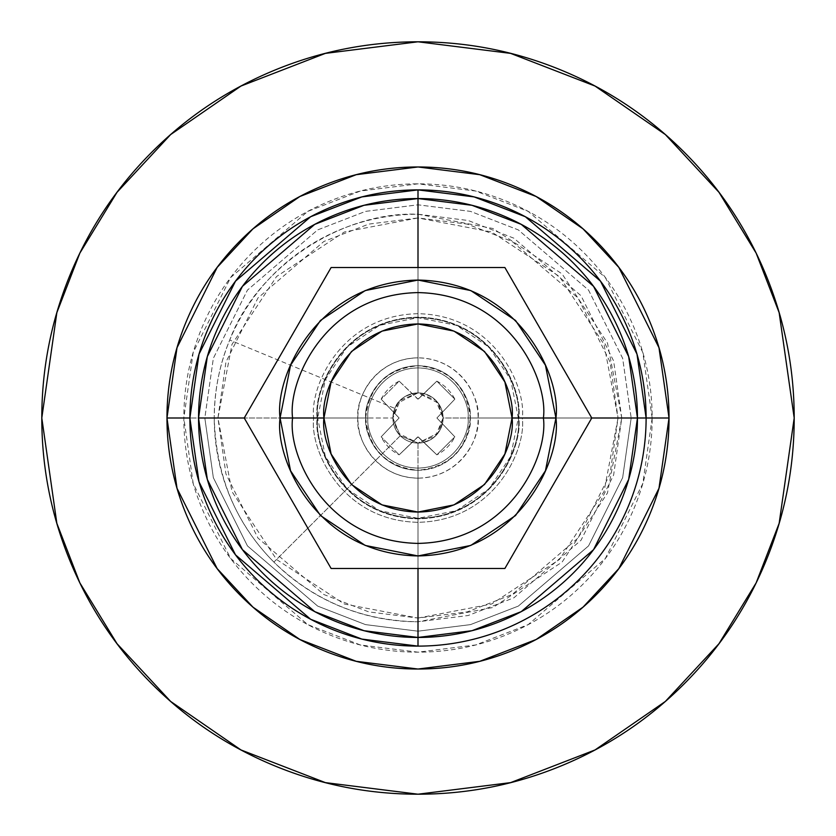 <?xml version="1.0" encoding="UTF-8"?>
<svg xmlns="http://www.w3.org/2000/svg" width="836" height="836" viewBox="0 0 836 836"><rect width="100%" height="100%" fill="white"/><g stroke="black" fill="none" stroke-linecap="round" stroke-linejoin="round"><path stroke-width="0.63" stroke-dasharray="4.18 3.13" d="M418 392.92L418 214.225C341.339 211.08 256.171 267.99 229.733 340.022L394.832 408.407C399.462 398.615 407.184 393.453 418 392.92C433.121 394.519 441.481 402.879 443.08 418L438.064 433.048L418 443.08L397.936 433.048L392.92 418L394.832 408.407L229.733 340.022C219.659 363.974 214.486 389.963 214.225 418C215.918 475.82 235.815 523.848 273.905 562.095L400.266 435.734L392.92 418L400.266 435.734L418 443.08L438.064 433.048L443.08 418L621.775 418L613.624 360.943L581.02 295.735L513.889 238.197L468.16 220.495L418 214.225A203.775 203.775 0 0 0 214.225 418L204.82 418L213.347 358.31L247.456 290.092L317.68 229.9L365.52 211.383L418 204.82L470.48 211.383L518.32 229.9L588.544 290.092L622.653 358.31L631.18 418L621.775 418L607.469 342.99L562.095 273.905L493.01 228.531L418 214.225L418 392.92L400.266 400.266L392.92 418L400.266 435.734L273.905 562.095C314.064 600.99 362.103 620.876 418 621.775L418 443.08L400.266 435.734L418 443.08L418 621.775L493.01 607.469L562.095 562.095L607.469 493.01L621.775 418L443.08 418C441.481 433.121 433.121 441.481 418 443.08L435.734 435.734L443.08 418L435.734 400.266L418 392.92C405.7 394.477 397.978 399.639 394.832 408.407L392.92 418L397.936 402.952L418 392.92L438.064 402.952L443.08 418L438.064 402.952L418 392.92L400.266 400.266L392.92 418A25.08 25.08 0 0 1 418 392.92A25.08 25.08 0 0 1 443.08 418A25.08 25.08 0 0 0 418 392.92A25.08 25.08 0 0 0 392.92 418A25.08 25.08 0 0 1 418 392.92A25.08 25.08 0 0 1 443.08 418L518.32 418C522.354 388.656 492.258 319.049 418 317.68C343.742 319.049 313.646 388.656 317.68 418L392.92 418L317.68 418C313.646 388.656 343.742 319.049 418 317.68C492.258 319.049 522.354 388.656 518.32 418C522.354 388.656 492.258 319.049 418 317.68C343.742 319.049 313.646 388.656 317.68 418L325.319 379.607L347.065 347.065L379.607 325.319L418 317.68L456.393 325.319L488.935 347.065L510.681 379.607L518.32 418L510.681 456.393L488.935 488.935L456.393 510.681L418 518.32L379.607 510.681L347.065 488.935L325.319 456.393L317.68 418C313.646 447.344 343.742 516.951 418 518.32C492.258 516.951 522.354 447.344 518.32 418C522.354 447.344 492.258 516.951 418 518.32C343.742 516.951 313.646 447.344 317.68 418C313.646 447.344 343.742 516.951 418 518.32C492.258 516.951 522.354 447.344 518.32 418L443.08 418A25.08 25.08 0 0 1 418 443.08A25.08 25.08 0 0 1 392.92 418A25.08 25.08 0 0 0 418 443.08A25.08 25.08 0 0 0 443.08 418A25.08 25.08 0 0 1 418 443.08A25.08 25.08 0 0 1 392.92 418L400.266 435.734L418 443.08L435.734 435.734L443.08 418L435.734 400.266L418 392.92M331.119 568.48L244.237 418L309.853 304.346L331.119 267.52L504.881 267.52L591.763 418L504.881 568.48L331.119 568.48L244.237 418L331.119 267.52L504.881 267.52L591.763 418L526.147 531.654L504.881 568.48L331.119 568.48M637.45 418L631.18 418L622.653 358.31L588.544 290.092L518.32 229.9L470.48 211.383L418 204.82L365.52 211.383L317.68 229.9L247.456 290.092L213.347 358.31L204.82 418L198.55 418L204.82 418L213.347 477.69L247.456 545.908L317.68 606.1L365.52 624.617L418 631.18L470.48 624.617L518.32 606.1L588.544 545.908L622.653 477.69L631.18 418L637.45 418L478.14 418L637.45 418M292.6 418C287.563 454.68 325.183 541.686 418 543.4C510.817 541.686 548.437 454.68 543.4 418C548.437 381.32 510.817 294.314 418 292.6C325.183 294.314 287.563 381.32 292.6 418C287.563 454.68 325.183 541.686 418 543.4C510.817 541.686 548.437 454.68 543.4 418C548.437 381.32 510.817 294.314 418 292.6C325.183 294.314 287.563 381.32 292.6 418M621.775 418L631.18 418L622.653 477.69L588.544 545.908L518.32 606.1L470.48 624.617L418 631.18L365.52 624.617L317.68 606.1L247.456 545.908L213.347 477.69L204.82 418L214.225 418A203.775 203.775 0 0 0 418 621.775L468.16 615.505L513.889 597.803L581.02 540.265L613.624 475.057L621.775 418M418 478.14A60.14 60.14 0 0 1 357.86 418L189.887 418L357.86 418A60.14 60.14 0 0 1 418 357.86A60.14 60.14 0 0 1 478.14 418C480.554 435.587 462.507 477.314 418 478.14C373.493 477.314 355.446 435.587 357.86 418L365.74 418C363.639 433.288 379.314 469.55 418 470.26L418 618.055L491.641 604.01L559.462 559.462L604.01 491.641L618.055 418L470.26 418C466.937 449.517 449.517 466.937 418 470.26C456.686 469.55 472.361 433.288 470.26 418L618.055 418L604.01 344.359L559.462 276.538L491.641 231.99L418 217.945L418 365.74C449.517 369.063 466.937 386.483 470.26 418C472.361 402.712 456.686 366.45 418 365.74L418 217.945L368.76 224.1L323.856 241.479L257.958 297.971L225.95 361.988L217.945 418L231.99 491.641L276.538 559.462L344.359 604.01L418 618.055L418 470.26C386.483 466.937 369.063 449.517 365.74 418L183.836 418L193.2 352.437L230.663 277.5L307.805 211.383L360.358 191.036L418 183.836L475.642 191.036L528.195 211.383L605.337 277.5L642.8 352.437L652.164 418L618.055 418L610.05 361.988L578.042 297.971L512.144 241.479L467.24 224.1L418 217.945L344.359 231.99L276.538 276.538L231.99 344.359L217.945 418L225.95 474.012L257.958 538.029L323.856 594.521L368.76 611.9L418 618.055L467.24 611.9L512.144 594.521L578.042 538.029L610.05 474.012L618.055 418L652.164 418C652.164 449.057 646.228 478.923 634.346 507.609C622.454 536.304 605.536 561.625 583.58 583.58C561.625 605.536 536.304 622.454 507.609 634.346C478.923 646.228 449.057 652.164 418 652.164C386.943 652.164 357.076 646.228 328.391 634.346C299.696 622.454 274.375 605.536 252.42 583.58C230.464 561.625 213.546 536.304 201.654 507.609C189.772 478.923 183.836 449.057 183.836 418C183.836 386.943 189.772 357.076 201.654 328.391C213.546 299.696 230.464 274.375 252.42 252.42C274.375 230.464 299.696 213.546 328.391 201.654C357.076 189.772 386.943 183.836 418 183.836C449.057 183.836 478.923 189.772 507.609 201.654C536.304 213.546 561.625 230.464 583.58 252.42C605.536 274.375 622.454 299.696 634.346 328.391C646.228 357.076 652.164 386.943 652.164 418L642.8 483.563L605.337 558.5L528.195 624.617L475.642 644.964L418 652.164L360.358 644.964L307.805 624.617L230.663 558.5L193.2 483.563L183.836 418L365.74 418C369.063 386.483 386.483 369.063 418 365.74C379.314 366.45 363.639 402.712 365.74 418L357.86 418C355.446 400.413 373.493 358.686 418 357.86L418 198.55L418 357.86C462.507 358.686 480.554 400.413 478.14 418A60.14 60.14 0 0 1 418 478.14L418 637.45L418 478.14M794.2 418L779.152 312.664L756.162 253.151L718.96 192.28L665.362 134.565L595.033 86.056L510.608 53.379L418 41.8L325.392 53.379L240.967 86.056L170.638 134.565L117.04 192.28L79.838 253.151L56.848 312.664L41.8 418L56.848 523.336L79.838 582.849L117.04 643.72L170.638 701.435L240.967 749.944L325.392 782.621L418 794.2L510.608 782.621L595.033 749.944L665.362 701.435L718.96 643.72L756.162 582.849L779.152 523.336L794.2 418C794.2 368.112 784.659 320.125 765.567 274.03C746.475 227.946 719.284 187.264 684.015 151.985C648.736 116.716 608.054 89.525 561.97 70.433C515.875 51.341 467.888 41.8 418 41.8C368.112 41.8 320.125 51.341 274.03 70.433C227.946 89.525 187.264 116.716 151.985 151.985C116.716 187.264 89.525 227.946 70.433 274.03C51.341 320.125 41.8 368.112 41.8 418C41.8 467.888 51.341 515.875 70.433 561.97C89.525 608.054 116.716 648.736 151.985 684.015C187.264 719.284 227.946 746.475 274.03 765.567C320.125 784.659 368.112 794.2 418 794.2C467.888 794.2 515.875 784.659 561.97 765.567C608.054 746.475 648.736 719.284 684.015 684.015C719.284 648.736 746.475 608.054 765.567 561.97C784.659 515.875 794.2 467.888 794.2 418M399.159 381.153A41.382 41.382 0 0 0 381.153 399.159L399.096 418L381.153 436.841A41.382 41.382 0 0 0 399.159 454.847L418 436.904L436.841 454.847A41.382 41.382 0 0 0 454.847 436.841L436.904 418L454.847 399.159A41.382 41.382 0 0 0 436.841 381.153L418 399.096L399.159 381.153L381.153 399.159L399.096 418L381.153 436.841L399.159 454.847L417.613 437.019L399.159 454.847L381.153 436.841L399.096 418L381.153 399.159L399.159 381.153L417.613 398.981L399.159 381.153L381.153 399.159L399.096 418L381.153 436.841L399.159 454.847L418 436.904L436.841 454.847L454.847 436.841L436.904 418L454.847 399.159L436.841 381.153L418.387 398.981L417.613 398.981L418.387 398.981L436.841 381.153L454.847 399.159L436.904 418L454.847 436.841L436.841 454.847L418.387 437.019L417.613 437.019L418.387 437.019L436.841 454.847L454.847 436.841L436.904 418L454.847 399.159L436.841 381.153L418 399.096L399.159 381.153M365.74 418A52.26 52.26 0 0 1 418 365.74A52.26 52.26 0 0 1 470.26 418L522.301 418C526.492 387.496 495.194 315.12 418 313.699C340.806 315.12 309.508 387.496 313.699 418L367.913 418L313.699 418C309.508 387.496 340.806 315.12 418 313.699C495.194 315.12 526.492 387.496 522.301 418L518.832 418C522.887 388.51 492.634 318.547 418 317.168C343.366 318.547 313.113 388.51 317.168 418C313.113 447.49 343.366 517.453 418 518.832C492.634 517.453 522.887 447.49 518.832 418L468.087 418C470.104 432.651 455.077 467.408 418 468.087C380.923 467.408 365.896 432.651 367.913 418C365.896 432.651 380.923 467.408 418 468.087C455.077 467.408 470.104 432.651 468.087 418L470.26 418C472.361 433.288 456.686 469.55 418 470.26C379.314 469.55 363.639 433.288 365.74 418C363.639 402.712 379.314 366.45 418 365.74C456.686 366.45 472.361 402.712 470.26 418L468.087 418C470.104 403.349 455.077 368.592 418 367.913C380.923 368.592 365.896 403.349 367.913 418L313.699 418L367.913 418C365.896 403.349 380.923 368.592 418 367.913C455.077 368.592 470.104 403.349 468.087 418L518.832 418C522.887 388.51 492.634 318.547 418 317.168C343.366 318.547 313.113 388.51 317.168 418C313.113 447.49 343.366 517.453 418 518.832C492.634 517.453 522.887 447.49 518.832 418L522.301 418C526.492 448.504 495.194 520.88 418 522.301C340.806 520.88 309.508 448.504 313.699 418C309.508 448.504 340.806 520.88 418 522.301C495.194 520.88 526.492 448.504 522.301 418L470.26 418A52.26 52.26 0 0 1 418 470.26A52.26 52.26 0 0 1 365.74 418"/><path stroke-width="1.25" d="M244.237 418L198.55 418A219.45 219.45 0 0 0 418 637.45L418 568.48L418 637.45A219.45 219.45 0 0 0 637.45 418A219.45 219.45 0 0 0 418 198.55L472.016 205.301L521.267 224.372L593.56 286.33L628.672 356.554L637.45 418L591.763 418L637.45 418L628.672 479.446L593.56 549.67L521.267 611.628L472.016 630.699L418 637.45L363.984 630.699L314.733 611.628L242.44 549.67L207.328 479.446L198.55 418L207.328 356.554L242.44 286.33L314.733 224.372L363.984 205.301L418 198.55L418 267.52L418 198.55A219.45 219.45 0 0 0 198.55 418L244.237 418L331.119 568.48L504.881 568.48L331.119 568.48L244.237 418L331.119 267.52L504.881 267.52L331.119 267.52L244.237 418M543.4 418L555.94 418C561.489 458.347 520.096 554.059 418 555.94C315.904 554.059 274.511 458.347 280.06 418L323.95 418C320.167 390.485 348.393 325.235 418 323.95C487.607 325.235 515.833 390.485 512.05 418L543.4 418C548.437 381.32 510.817 294.314 418 292.6C325.183 294.314 287.563 381.32 292.6 418C287.563 381.32 325.183 294.314 418 292.6C510.817 294.314 548.437 381.32 543.4 418C548.437 454.68 510.817 541.686 418 543.4C325.183 541.686 287.563 454.68 292.6 418C287.563 454.68 325.183 541.686 418 543.4C510.817 541.686 548.437 454.68 543.4 418L512.05 418L504.892 453.99L484.504 484.504L453.99 504.892L418 512.05L382.01 504.892L351.496 484.504L331.108 453.99L323.95 418L331.108 382.01L351.496 351.496L382.01 331.108L418 323.95L453.99 331.108L484.504 351.496L504.892 382.01L512.05 418C515.833 445.515 487.607 510.765 418 512.05C348.393 510.765 320.167 445.515 323.95 418L280.06 418L290.562 365.217L320.46 320.46L365.217 290.562L418 280.06L470.783 290.562L515.54 320.46L545.438 365.217L555.94 418L545.438 470.783L515.54 515.54L470.783 545.438L418 555.94L365.217 545.438L320.46 515.54L290.562 470.783L280.06 418C274.511 377.653 315.904 281.941 418 280.06C520.096 281.941 561.489 377.653 555.94 418L543.4 418M504.881 568.48L591.763 418L504.881 267.52L591.763 418L504.881 568.48M189.887 418A228.113 228.113 0 0 0 418 646.113L418 637.45L418 646.113A228.113 228.113 0 0 0 646.113 418A228.113 228.113 0 0 1 418 646.113L361.852 639.091L310.658 619.277L235.512 554.864L199.01 481.87L189.887 418L166.97 418L189.887 418A228.113 228.113 0 0 1 418 189.887L418 198.55L418 189.887L361.852 196.909L310.658 216.723L235.512 281.136L199.01 354.13L189.887 418M646.113 418L669.03 418L658.987 488.287L618.828 568.616L583.058 607.135L536.127 639.498L479.791 661.307L418 669.03L356.209 661.307L299.873 639.498L252.942 607.135L217.172 568.616L177.013 488.287L166.97 418L177.013 347.713L217.172 267.384L252.942 228.865L299.873 196.502L356.209 174.693L418 166.97L479.791 174.693L536.127 196.502L583.058 228.865L618.828 267.384L658.987 347.713L669.03 418L646.113 418A228.113 228.113 0 0 0 418 189.887L474.148 196.909L525.342 216.723L600.488 281.136L636.99 354.13L646.113 418L637.45 418L646.113 418M41.8 418L56.848 312.664L79.838 253.151L117.04 192.28L170.638 134.565L240.967 86.056L325.392 53.379L418 41.8L510.608 53.379L595.033 86.056L665.362 134.565L718.96 192.28L756.162 253.151L779.152 312.664L794.2 418L779.152 523.336L756.162 582.849L718.96 643.72L665.362 701.435L595.033 749.944L510.608 782.621L418 794.2L325.392 782.621L240.967 749.944L170.638 701.435L117.04 643.72L79.838 582.849L56.848 523.336L41.8 418C41.8 368.112 51.341 320.125 70.433 274.03C89.525 227.946 116.716 187.264 151.985 151.985C187.264 116.716 227.946 89.525 274.03 70.433C320.125 51.341 368.112 41.8 418 41.8C467.888 41.8 515.875 51.341 561.97 70.433C608.054 89.525 648.736 116.716 684.015 151.985C719.284 187.264 746.475 227.946 765.567 274.03C784.659 320.125 794.2 368.112 794.2 418C794.2 467.888 784.659 515.875 765.567 561.97C746.475 608.054 719.284 648.736 684.015 684.015C648.736 719.284 608.054 746.475 561.97 765.567C515.875 784.659 467.888 794.2 418 794.2C368.112 794.2 320.125 784.659 274.03 765.567C227.946 746.475 187.264 719.284 151.985 684.015C116.716 648.736 89.525 608.054 70.433 561.97C51.341 515.875 41.8 467.888 41.8 418M166.97 418C166.97 451.294 173.345 483.312 186.083 514.067C198.822 544.821 216.952 571.97 240.496 595.504C264.03 619.048 291.179 637.178 321.933 649.917C352.688 662.655 384.706 669.03 418 669.03C451.294 669.03 483.312 662.655 514.067 649.917C544.821 637.178 571.97 619.048 595.504 595.504C619.048 571.97 637.178 544.821 649.917 514.067C662.655 483.312 669.03 451.294 669.03 418C669.03 384.706 662.655 352.688 649.917 321.933C637.178 291.179 619.048 264.03 595.504 240.496C571.97 216.952 544.821 198.822 514.067 186.083C483.312 173.345 451.294 166.97 418 166.97C384.706 166.97 352.688 173.345 321.933 186.083C291.179 198.822 264.03 216.952 240.496 240.496C216.952 264.03 198.822 291.179 186.083 321.933C173.345 352.688 166.97 384.706 166.97 418"/></g></svg>
